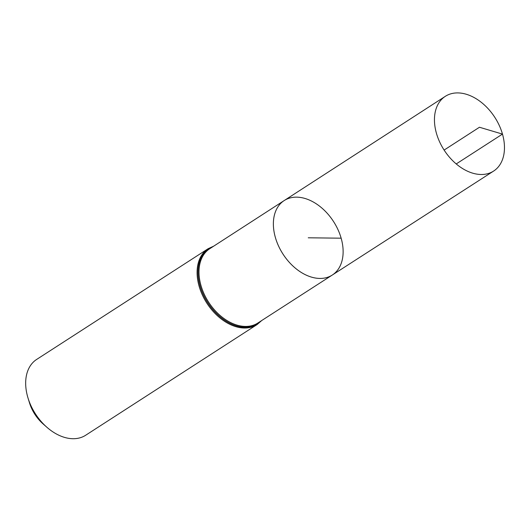 <?xml version="1.0" encoding="UTF-8"?>
<svg xmlns="http://www.w3.org/2000/svg" width="531" height="531" viewBox="0 0 531 531"><rect width="100%" height="100%" fill="white"/><g stroke="black" fill="none" stroke-linecap="round" stroke-linejoin="round"><path stroke-width="0.8" d="M341.148 238.187A44.332 30.068 57.1 0 0 284.191 200.559A44.332 30.068 57.1 0 0 282.996 254.103A44.332 30.068 57.1 0 0 332.287 275.045A44.332 30.068 57.1 0 0 341.148 238.187L308.252 237.795M208.119 248.714L36.699 359.401A45.142 30.612 57.1 0 0 28.017 398.038L29.49 402.837A32.597 22.11 57.1 0 0 43.117 423.944L46.887 427.263A45.142 30.612 57.1 0 0 85.67 435.247L257.097 324.56A45.142 30.612 -122.9 0 1 199.112 286.242A45.142 30.612 -122.9 0 1 208.119 248.714L213.734 246.138M28.017 398.038A45.142 30.612 57.1 0 0 46.887 427.263M284.191 200.559L209.785 248.694A44.259 30.015 -122.9 0 0 200.97 285.472A44.259 30.015 -122.9 0 0 257.8 323.054L332.287 275.045A44.332 30.068 -122.9 0 1 275.357 237.403A44.332 30.068 -122.9 0 1 284.191 200.559L445.303 96.337A44.498 30.174 -122.9 0 1 494.806 117.338A44.498 30.174 -122.9 0 1 493.578 171.095A44.498 30.174 -122.9 0 1 436.442 133.314A44.498 30.174 -122.9 0 1 445.303 96.337M444.108 150.074L479.46 127.248L502.472 134.097L456.215 163.946M260.694 321.189A44.677 30.3 -122.9 0 1 227.361 321.886A44.677 30.3 -122.9 0 1 200.074 285.851A44.677 30.3 -122.9 0 1 212.672 246.822M260.86 321.082A44.723 30.327 -122.9 0 1 227.46 322.018A44.723 30.327 -122.9 0 1 200.008 285.864A44.723 30.327 -122.9 0 1 212.838 246.716M261.75 320.505L257.097 324.56M332.287 275.045L493.578 171.095"/></g></svg>
